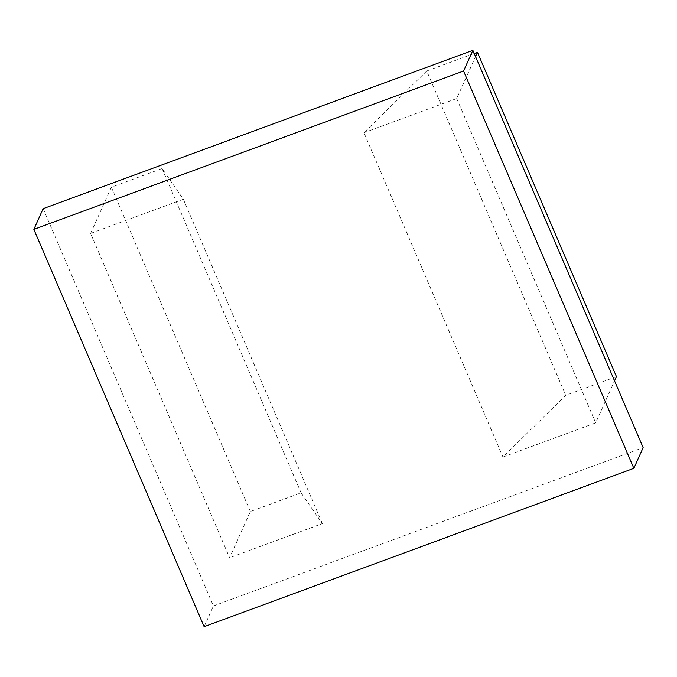 <?xml version="1.0" encoding="UTF-8"?>
<svg xmlns="http://www.w3.org/2000/svg" width="677" height="677" viewBox="0 0 677 677"><rect width="100%" height="100%" fill="white"/><g stroke="black" fill="none" stroke-linecap="round" stroke-linejoin="round"><path stroke-width="0.51" stroke-dasharray="3.38 2.54" d="M90.608 233.438L111.366 187.216L162.082 168.522L183.349 199.258L90.608 233.438L229.613 557.755L250.363 511.541L301.087 492.848L322.354 523.583L229.613 557.755M111.366 187.216L250.363 511.541M162.082 168.522L301.087 492.848M183.349 199.258L322.354 523.583M474.23 53.491L426.722 71L565.727 395.326L502.952 457.026L595.692 422.854L614.547 380.88M426.722 71L363.947 132.709L502.952 457.026M616.451 376.632L565.727 395.326M363.947 132.709L456.696 98.529L475.542 56.555M456.696 98.529L595.692 422.854M43.15 208.677L213.433 605.966L643.15 447.615M204.132 626.682L213.433 605.966"/><path stroke-width="1.02" d="M475.542 56.555L477.446 52.307L474.23 53.491M477.446 52.307L616.451 376.632L614.547 380.88M33.85 229.385L43.15 208.677L472.868 50.318L643.15 447.615L633.85 468.323L204.132 626.682L33.85 229.385L463.567 71.034L633.85 468.323M472.868 50.318L463.567 71.034"/></g></svg>
